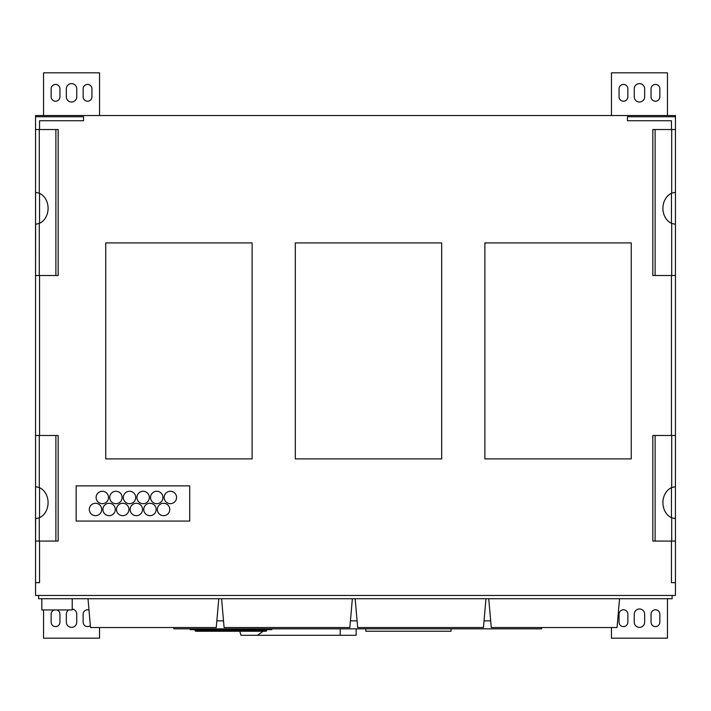 <?xml version="1.0" encoding="UTF-8"?>
<svg xmlns="http://www.w3.org/2000/svg" width="711" height="711" viewBox="0 0 711 711"><rect width="100%" height="100%" fill="white"/><g stroke="black" fill="none" stroke-linecap="round" stroke-linejoin="round"><path stroke-width="1.07" d="M252.112 242.922L105.743 242.922L105.743 458.888L252.112 458.888M252.121 458.888L252.121 242.922M671.451 541.071L671.451 582.665L675.45 582.665L675.45 541.071L652.822 541.071L652.822 435.488L655.115 435.488L655.115 541.071M672.037 193.081L675.45 192.343L675.45 275.512L671.699 275.512L671.699 223.423A15.998 13.1 -90 0 1 662.919 208.323A15.998 13.1 -90 0 1 671.699 193.223L672.037 193.081M671.699 223.423L675.414 224.321M655.115 275.512L652.822 275.512L652.822 129.535L655.115 129.535L655.115 275.512L671.699 275.512M655.115 435.488L675.45 435.488L675.414 518.675M675.45 541.071L675.45 518.657L671.699 517.777A15.998 13.1 -90 0 1 662.919 502.677A15.998 13.1 -90 0 1 671.699 487.577L675.37 486.68M671.451 275.512L671.451 435.488M675.45 275.512L675.45 435.488M671.451 487.684L671.451 517.67L671.451 487.684M671.451 193.33L671.451 223.316L671.451 193.33M671.451 129.535L671.451 120.737L627.457 120.737L627.457 116.737L675.45 116.737L675.45 192.343M675.45 129.535L655.115 129.535M39.549 541.071L39.549 582.665L35.55 582.665L35.55 541.071L55.885 541.071L55.885 435.488L39.301 435.488L39.301 487.577A15.998 13.1 90 0 1 48.081 502.677A15.998 13.1 90 0 1 39.301 517.777L35.55 518.657L35.55 435.488L39.301 435.488M55.885 541.071L58.178 541.071L58.178 435.488L55.885 435.488M35.586 486.68L39.301 487.577M35.55 541.071L35.63 518.675M39.549 517.67L39.549 487.684M39.549 223.316L39.549 193.33M39.301 223.423L39.301 275.512L55.885 275.512L55.885 129.535L35.55 129.535L35.55 192.343L39.301 193.223A15.998 13.1 90 0 1 48.081 208.323A15.998 13.1 90 0 1 39.301 223.423L35.55 224.303L35.586 192.326M39.301 275.512L35.55 275.512L35.63 224.321M55.885 275.512L58.178 275.512L58.178 129.535L55.885 129.535M675.45 582.665L675.45 595.462L35.55 595.462L35.55 116.737L83.543 116.737L83.543 120.737L39.549 120.737L39.549 129.535M39.549 435.488L39.549 275.512M35.55 116.737L35.55 115.538L675.45 115.538L675.45 116.737M295.305 242.922L295.305 458.888L441.682 458.888L441.682 242.922L295.305 242.922M484.875 242.922L484.875 458.888L631.252 458.888L631.252 242.922L484.875 242.922M189.721 521.074L189.721 485.88M189.73 485.88L76.148 485.88L76.148 521.074L189.73 521.074M108.499 497.478A6.195 6.195 0 0 1 99.202 502.846A6.195 6.195 0 0 1 99.202 492.11A6.195 6.195 0 0 1 108.499 497.478M176.568 497.478A6.195 6.195 0 0 1 167.272 502.846A6.195 6.195 0 0 1 167.272 492.11A6.195 6.195 0 0 1 176.568 497.478M162.952 497.478A6.195 6.195 0 0 1 153.656 502.846A6.195 6.195 0 0 1 153.656 492.11A6.195 6.195 0 0 1 162.952 497.478M122.114 497.478A6.195 6.195 0 0 1 112.818 502.846A6.195 6.195 0 0 1 112.818 492.11A6.195 6.195 0 0 1 122.114 497.478M135.73 497.478A6.195 6.195 0 0 1 126.425 502.846A6.195 6.195 0 0 1 126.425 492.11A6.195 6.195 0 0 1 135.73 497.478M149.337 497.478A6.195 6.195 0 0 1 140.04 502.846A6.195 6.195 0 0 1 140.04 492.11A6.195 6.195 0 0 1 149.337 497.478M169.769 509.476A6.195 6.195 0 0 1 160.473 514.844A6.195 6.195 0 0 1 160.473 504.108A6.195 6.195 0 0 1 169.769 509.476M156.153 509.476A6.195 6.195 0 0 1 146.857 514.844A6.195 6.195 0 0 1 146.857 504.108A6.195 6.195 0 0 1 156.153 509.476M142.538 509.476A6.195 6.195 0 0 1 133.241 514.844A6.195 6.195 0 0 1 133.241 504.108A6.195 6.195 0 0 1 142.538 509.476M115.315 509.476A6.195 6.195 0 0 1 106.019 514.844A6.195 6.195 0 0 1 106.019 504.108A6.195 6.195 0 0 1 115.315 509.476M101.7 509.476A6.195 6.195 0 0 1 92.403 514.844A6.195 6.195 0 0 1 92.403 504.108A6.195 6.195 0 0 1 101.7 509.476M128.931 509.476A6.195 6.195 0 0 1 119.626 514.844A6.195 6.195 0 0 1 119.626 504.108A6.195 6.195 0 0 1 128.931 509.476M627.857 88.822A4.399 4.399 0 0 0 623.458 84.422A4.399 4.399 0 0 0 619.059 88.822L619.059 96.82A4.399 4.399 0 0 0 623.458 101.22A4.399 4.399 0 0 0 627.857 96.82L627.857 88.822M644.655 88.822A5.199 5.199 0 0 0 639.456 83.622A5.199 5.199 0 0 0 634.256 88.822L634.256 96.82A5.199 5.199 0 0 0 639.456 102.02A5.199 5.199 0 0 0 644.655 96.82L644.655 88.822M659.852 88.822A4.399 4.399 0 0 0 655.453 84.422A4.399 4.399 0 0 0 651.054 88.822L651.054 96.82A4.399 4.399 0 0 0 655.453 101.22A4.399 4.399 0 0 0 659.852 96.82L659.852 88.822M59.946 88.822A4.399 4.399 0 0 0 55.547 84.422A4.399 4.399 0 0 0 51.148 88.822L51.148 96.82A4.399 4.399 0 0 0 55.547 101.22A4.399 4.399 0 0 0 59.946 96.82L59.946 88.822M76.744 88.822A5.199 5.199 0 0 0 71.544 83.622A5.199 5.199 0 0 0 66.345 88.822L66.345 96.82A5.199 5.199 0 0 0 71.544 102.02A5.199 5.199 0 0 0 76.744 96.82L76.744 88.822M91.941 88.822A4.399 4.399 0 0 0 87.542 84.422A4.399 4.399 0 0 0 83.143 88.822L83.143 96.82A4.399 4.399 0 0 0 87.542 101.22A4.399 4.399 0 0 0 91.941 96.82L91.941 88.822M651.054 622.178A4.399 4.399 0 0 0 655.453 626.578A4.399 4.399 0 0 0 659.852 622.178L659.852 614.18A4.399 4.399 0 0 0 655.453 609.78A4.399 4.399 0 0 0 651.054 614.18L651.054 622.178M634.256 622.178A5.199 5.199 0 0 0 639.456 627.378A5.199 5.199 0 0 0 644.655 622.178L644.655 614.18A5.199 5.199 0 0 0 639.456 608.98A5.199 5.199 0 0 0 634.256 614.18L634.256 622.178M619.059 622.178A4.399 4.399 0 0 0 623.458 626.578A4.399 4.399 0 0 0 627.857 622.178L627.857 614.18A4.399 4.399 0 0 0 623.458 609.78A4.399 4.399 0 0 0 619.059 614.18L619.059 622.178M88.991 610.029A4.399 4.399 0 0 0 83.143 614.18L83.143 622.178A4.399 4.399 0 0 0 90.35 625.564M68.532 609.94A5.199 5.199 0 0 0 66.345 614.18L66.345 622.178A5.199 5.199 0 0 0 71.544 627.378A5.199 5.199 0 0 0 76.744 622.178L76.744 614.18A5.199 5.199 0 0 0 72.22 609.025M54.365 609.94A4.399 4.399 0 0 0 51.148 614.18L51.148 622.178A4.399 4.399 0 0 0 55.547 626.578A4.399 4.399 0 0 0 59.946 622.178L59.946 614.18A4.399 4.399 0 0 0 56.729 609.94M611.46 115.538L611.46 72.824L667.451 72.824L667.451 115.538M611.46 627.537L611.46 638.176L667.451 638.176L667.451 598.742M99.54 627.537L99.54 638.176L43.549 638.176L43.549 609.94M43.549 115.538L43.549 72.824L99.54 72.824L99.54 115.538M88.004 598.742L90.519 627.537L216.26 627.537L218.784 598.742M541.64 627.537L541.64 628.844L173.857 628.844L173.857 627.537M216.846 620.845L223.512 620.845M350.425 620.845L357.091 620.845M484.04 620.845L490.67 620.845M38.625 595.462L38.625 598.742L672.126 598.742L672.126 595.462M72.22 598.742L72.22 609.94L41.825 609.94L41.825 598.742M352.363 598.742L349.839 627.537L224.098 627.537L221.583 598.742M485.969 598.742L483.453 627.537L357.677 627.537L355.162 598.742M619.548 598.742L617.032 627.537L491.257 627.537L488.741 598.742M451.014 628.844L451.014 631.244L365.827 631.244L365.827 628.844M266.225 630.444L266.225 631.244L199.8 631.244L199.8 630.444L194.93 630.444L194.93 629.644M199.8 631.244L195.569 631.244L195.569 630.444M262.19 631.244L262.19 630.444L266.723 630.444L266.723 629.644M271.789 628.844L271.789 629.644L190.201 629.644L190.201 628.844M262.19 629.644L262.19 630.444L199.8 630.444L199.8 629.644M356.149 628.844L356.149 635.296L240.967 635.296L239.785 631.244M257.391 635.296L263.194 631.244M671.699 487.577L671.699 435.488M671.699 541.071L671.699 517.777M671.699 193.223L671.699 129.535M39.301 517.777L39.301 541.071M39.301 129.535L39.301 193.223M340.214 628.844L340.214 635.296"/></g></svg>
